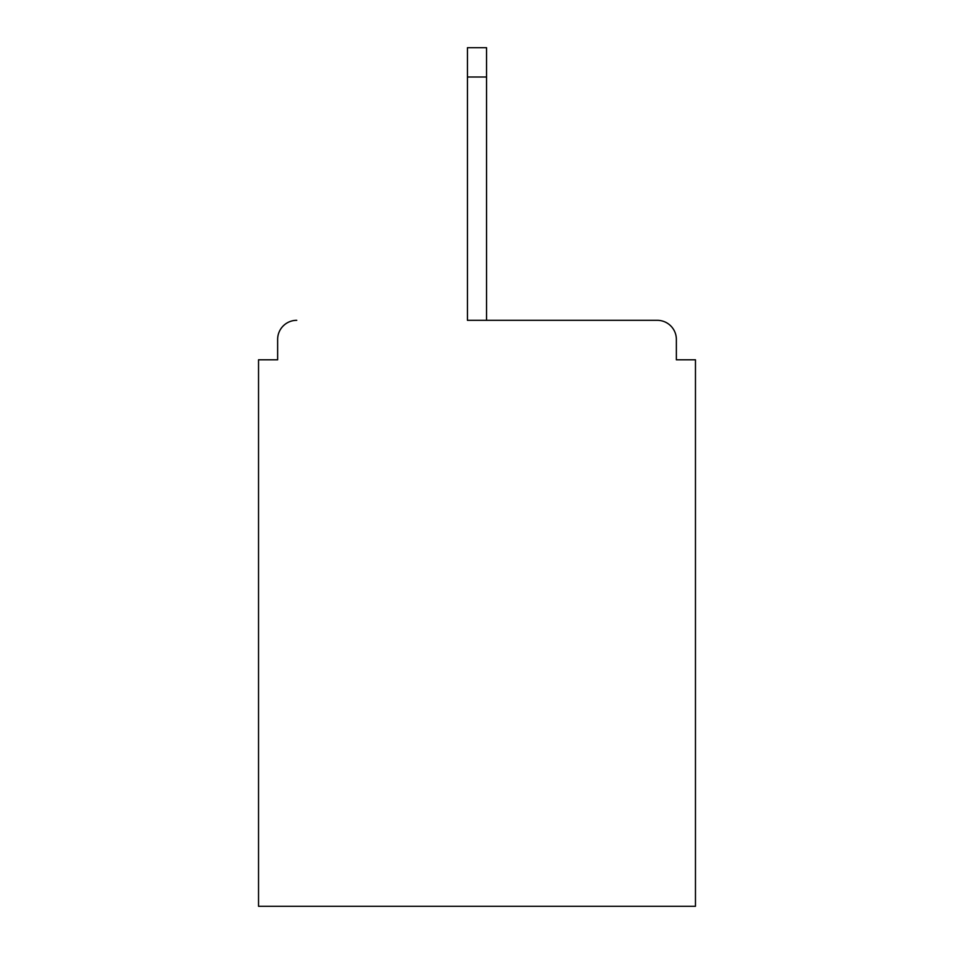 <?xml version="1.0" encoding="UTF-8"?>
<svg xmlns="http://www.w3.org/2000/svg" width="954" height="954" viewBox="0 0 954 954"><rect width="100%" height="100%" fill="white"/><g stroke="black" fill="none" stroke-linecap="round" stroke-linejoin="round"><path stroke-width="1.43" d="M676.362 359.801L676.362 339.421L676.362 359.801L695.466 359.801L695.466 906.3L258.534 906.3L258.534 359.801L277.638 359.801L277.638 339.421L277.638 359.801M467.448 77L467.448 320.317L657.258 320.317L486.552 320.317L486.552 77L467.448 77L467.448 47.7L486.552 47.7L486.552 77M296.742 320.317A19.104 19.104 0 0 0 277.638 339.421M676.362 339.421A19.104 19.104 0 0 0 657.258 320.317"/></g></svg>

